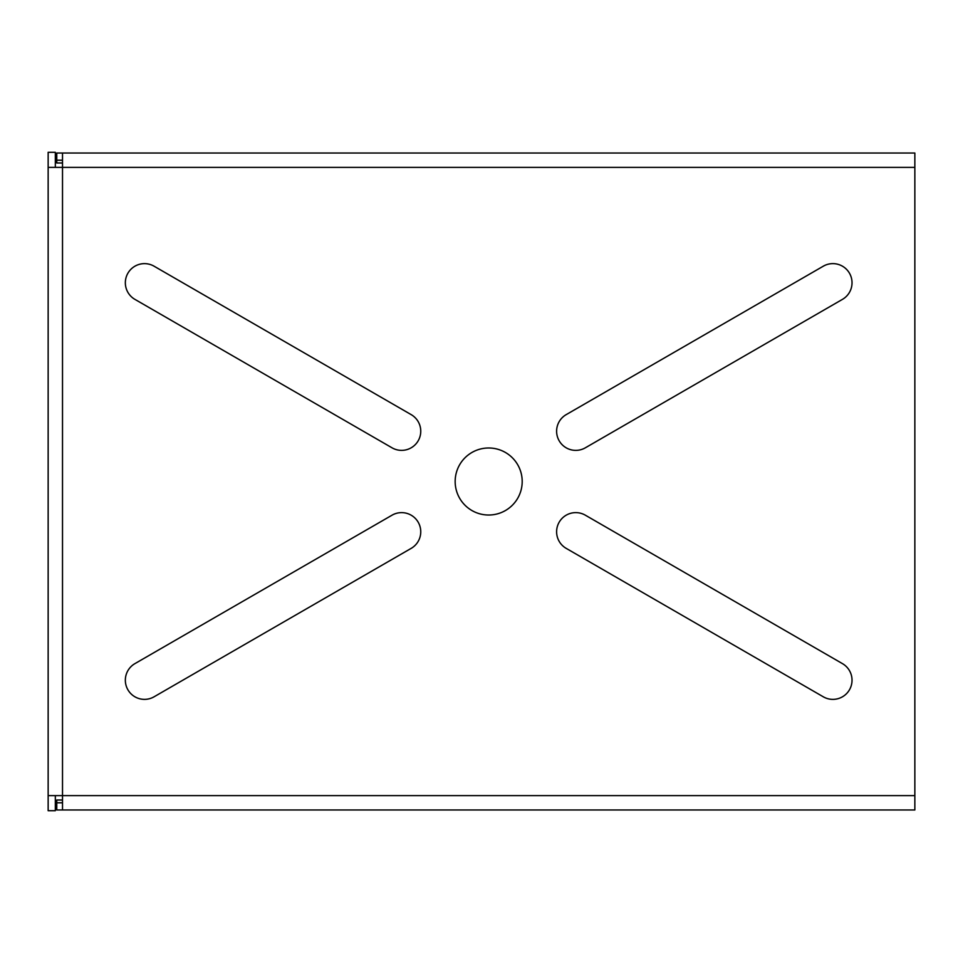 <?xml version="1.0" encoding="UTF-8"?>
<svg xmlns="http://www.w3.org/2000/svg" width="963" height="963" viewBox="0 0 963 963"><rect width="100%" height="100%" fill="white"/><g stroke="black" fill="none" stroke-linecap="round" stroke-linejoin="round"><path stroke-width="1.44" d="M411.177 414.632A19.152 19.152 0 0 1 418.183 440.801A19.152 19.152 0 0 1 392.025 447.807L134.916 299.373A19.152 19.152 0 0 1 127.91 273.203A19.152 19.152 0 0 1 154.068 266.197L411.177 414.632M566.196 548.368A19.152 19.152 0 0 1 559.178 522.199A19.152 19.152 0 0 1 585.348 515.193L842.444 663.627A19.152 19.152 0 0 1 849.462 689.797A19.152 19.152 0 0 1 823.293 696.803L566.196 548.368M585.348 447.807A19.152 19.152 0 0 1 559.178 440.801A19.152 19.152 0 0 1 566.196 414.632L823.293 266.197A19.152 19.152 0 0 1 849.462 273.203A19.152 19.152 0 0 1 842.444 299.373L585.348 447.807M392.025 515.193A19.152 19.152 0 0 1 418.183 522.199A19.152 19.152 0 0 1 411.177 548.368L154.068 696.803A19.152 19.152 0 0 1 127.91 689.797A19.152 19.152 0 0 1 134.916 663.627L392.025 515.193M62.511 802.793L56.769 802.793L56.769 809.967L914.85 809.967M62.511 800.024L56.769 800.024L56.769 802.793M914.85 153.033L914.85 795.619L62.511 795.619L62.511 809.979M914.85 167.381L62.511 167.381L62.511 795.619L48.15 795.619L48.15 810.702L55.336 810.702L55.336 795.619M914.85 795.619L914.85 809.979M55.336 167.381L55.336 152.298L48.15 152.298L48.15 167.381L62.511 167.381L62.511 153.021L56.769 153.033L56.769 160.207L62.511 160.207M62.511 162.976L56.769 162.976L56.769 160.207M48.15 167.381L48.15 795.619M488.686 515.024A33.524 33.524 0 0 1 459.652 464.744A33.524 33.524 0 0 1 517.709 464.744A33.524 33.524 0 0 1 488.686 515.024M914.85 153.021L62.511 153.021"/></g></svg>
